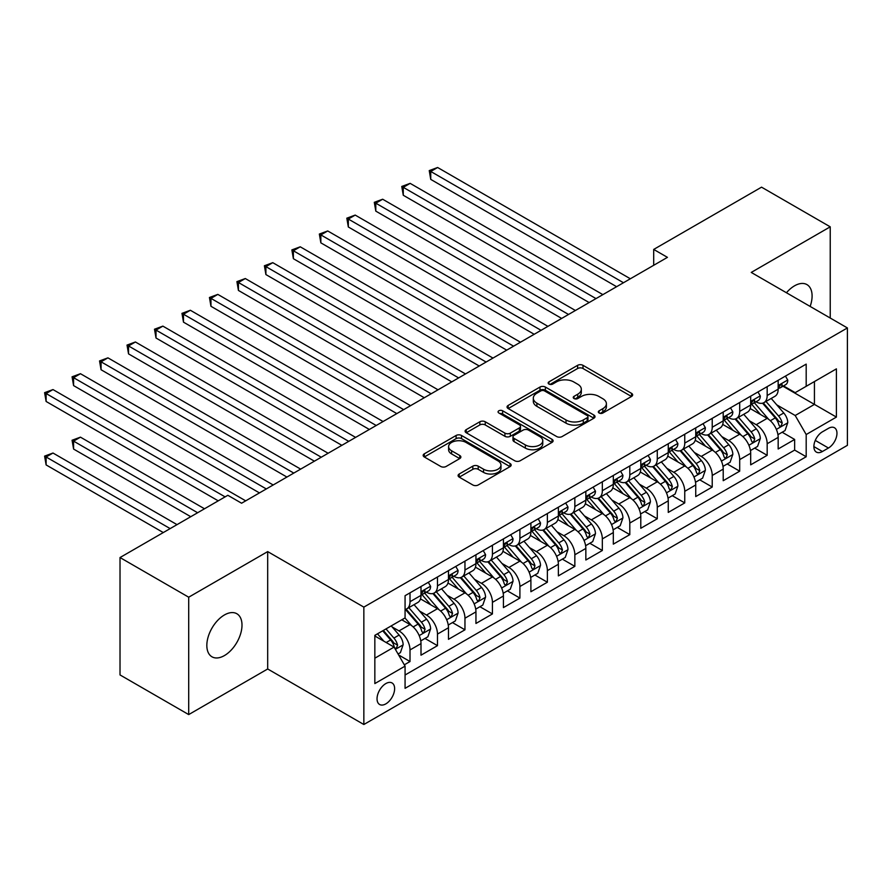 <?xml version="1.0" encoding="UTF-8"?>
<svg xmlns="http://www.w3.org/2000/svg" width="892" height="892" viewBox="0 0 892 892"><rect width="100%" height="100%" fill="white"/><g stroke="black" fill="none" stroke-linecap="round" stroke-linejoin="round"><path stroke-width="1.34" d="M599.112 413.007A2.665 1.539 0 0 0 602.881 413.007L631.536 396.472A3.813 2.197 0 0 0 632.651 394.911A3.813 2.197 0 0 0 631.536 393.35L583 365.33A3.813 2.197 0 0 0 577.603 365.33L548.948 381.876A2.665 1.539 0 0 0 548.167 382.958A2.665 1.539 0 0 0 548.948 384.051A2.665 1.539 0 0 0 552.728 384.051L556.43 381.91A12.209 7.047 0 0 1 573.69 381.91L577.737 384.251A12.209 7.047 0 0 1 581.316 389.224A12.209 7.047 0 0 1 577.737 394.208L574.024 396.349A2.665 1.539 0 0 0 573.244 397.442A2.665 1.539 0 0 0 574.024 398.534A2.665 1.539 0 0 0 577.804 398.534L581.517 396.394A12.209 7.047 0 0 1 598.777 396.394L602.814 398.724A12.209 7.047 0 0 1 606.393 403.708A12.209 7.047 0 0 1 602.814 408.692L599.112 410.833A2.665 1.539 0 0 0 598.331 411.926A2.665 1.539 0 0 0 599.112 413.007L599.112 410.833M224.416 655.575A24.864 14.361 120 0 0 240.662 633.666A24.864 14.361 120 0 0 236.848 613.741A24.864 14.361 120 0 0 224.416 614.967A24.864 14.361 120 0 0 208.17 636.888A24.864 14.361 120 0 0 211.984 656.813A24.864 14.361 120 0 0 224.416 655.575M810.137 306.435A24.864 14.361 120 0 0 806.948 284.604A24.864 14.361 120 0 0 794.516 285.83A24.864 14.361 120 0 0 786.443 292.754M385.835 703.877A12.432 7.181 120 0 0 393.952 692.928A12.432 7.181 120 0 0 392.045 682.96A12.432 7.181 120 0 0 385.835 683.573A12.432 7.181 120 0 0 377.706 694.534A12.432 7.181 120 0 0 379.613 704.49A12.432 7.181 120 0 0 385.835 703.877M459.213 474.009A3.813 2.197 0 0 0 458.098 475.559A3.813 2.197 0 0 0 459.213 477.12L472.827 484.98A3.813 2.197 0 0 0 478.223 484.98L510.046 466.616A3.813 2.197 0 0 0 511.161 465.055A3.813 2.197 0 0 0 510.046 463.494L461.51 435.474A3.813 2.197 0 0 0 456.113 435.474L424.291 453.838A3.813 2.197 0 0 0 423.176 455.399A3.813 2.197 0 0 0 424.291 456.96L440.737 466.46A3.813 2.197 0 0 0 446.134 466.46L459.748 458.588A3.813 2.197 0 0 0 460.874 457.038A3.813 2.197 0 0 0 459.748 455.478L451.597 450.772A10.202 5.887 0 0 1 448.609 446.602A10.202 5.887 0 0 1 454.909 441.161A10.202 5.887 0 0 1 466.025 442.443L497.981 460.885A10.202 5.887 0 0 1 500.969 465.055A10.202 5.887 0 0 1 494.67 470.497A10.202 5.887 0 0 1 483.553 469.214L478.223 466.148A3.813 2.197 0 0 0 472.827 466.148L459.213 474.009L459.213 477.12M267.689 551.602L188.703 597.205L120.019 557.545L120.019 674.932L188.703 714.581L267.689 668.978L363.847 724.505L363.847 607.117L267.689 551.602L267.689 668.978M830.229 318.031L830.229 226.824L751.242 272.428L847.4 327.944L363.847 607.117M830.229 226.824L761.545 187.164L653.702 249.425L653.702 265.292M120.019 557.545L227.85 495.294L241.587 503.222L667.439 257.353L653.702 249.425M556.697 436.556A3.813 2.197 0 0 0 562.094 436.556L593.916 418.192A3.813 2.197 0 0 0 595.031 416.631A3.813 2.197 0 0 0 593.916 415.07L545.38 387.05A3.813 2.197 0 0 0 539.983 387.05L508.161 405.425A3.813 2.197 0 0 0 507.046 406.975A3.813 2.197 0 0 0 508.161 408.536L556.697 436.556M499.921 413.587A2.665 1.539 0 0 1 502.631 413.966L502.631 410.788L551.981 439.288A3.813 2.197 0 0 1 553.096 440.838A3.813 2.197 0 0 1 551.981 442.399L520.159 460.774A3.813 2.197 0 0 1 514.762 460.774L466.226 432.743L466.226 429.632A3.813 2.197 0 0 0 465.111 431.193A3.813 2.197 0 0 0 466.226 432.743M466.226 429.632L479.84 421.771A3.813 2.197 0 0 1 485.237 421.771L504.928 433.133A3.813 2.197 0 0 0 510.313 433.133L519.356 427.915A3.813 2.197 0 0 0 520.471 426.365A3.813 2.197 0 0 0 519.356 424.804L498.851 412.974A2.665 1.539 0 0 1 498.07 411.881A2.665 1.539 0 0 1 499.721 410.454A2.665 1.539 0 0 1 502.631 410.788M404.31 664.819L410.008 661.529L398.613 654.94M392.123 626.931L399.014 630.912A15.543 8.976 60 0 1 410.008 649.945L421.002 643.6L421.002 655.185L437.481 645.663L424.982 638.449M419.597 611.065L426.499 615.056A15.543 8.976 60 0 1 437.481 634.089L448.475 627.745L448.475 639.319L464.955 629.808L452.456 622.583M447.07 595.209L453.972 599.19A15.543 8.976 60 0 1 464.955 618.223L475.949 611.879L475.949 623.463L492.429 613.941L479.929 606.727M474.544 579.343L481.446 583.323A15.543 8.976 60 0 1 492.429 602.356L503.423 596.012L503.423 607.597L519.902 598.075L507.403 590.861M502.018 563.476L508.919 567.468A15.543 8.976 60 0 1 519.902 586.501L530.896 580.157L530.896 591.731L547.376 582.22L534.877 574.994M529.491 547.621L536.393 551.602A15.543 8.976 60 0 1 547.376 570.635L558.37 564.29L558.37 575.875L574.849 566.353L562.35 559.139M556.965 531.755L563.867 535.735A15.543 8.976 60 0 1 574.849 554.779L585.843 548.435L585.843 560.009L602.334 550.498L589.824 543.273M584.438 515.899L591.34 519.88A15.543 8.976 60 0 1 602.334 538.913L613.317 532.569L613.317 544.142L629.808 534.631L617.297 527.417M611.912 500.033L618.814 504.013A15.543 8.976 60 0 1 629.808 523.047L640.791 516.702L640.791 528.287L657.281 518.765L644.782 511.551M639.386 484.166L646.287 488.158A15.543 8.976 60 0 1 657.281 507.191L668.264 500.847L668.264 512.421L684.755 502.91L672.256 495.684M666.859 468.311L673.761 472.292A15.543 8.976 60 0 1 684.755 491.325L695.738 484.98L695.738 496.565L712.229 487.043L699.729 479.829M694.344 452.445L701.235 456.425A15.543 8.976 60 0 1 712.229 475.469L723.211 469.114L723.211 480.699L739.702 471.177L727.203 463.963M721.818 436.589L728.708 440.57A15.543 8.976 60 0 1 739.702 459.603L750.685 453.259L750.685 464.832L767.176 455.321L767.176 443.737A15.543 8.976 -120 0 0 756.182 424.703L749.291 420.723M754.677 448.107L767.176 455.321M421.002 643.6A15.543 8.976 -120 0 0 410.008 624.567L401.768 619.806M448.475 627.745A15.543 8.976 -120 0 0 437.481 608.701L420.489 598.9M475.949 611.879A15.543 8.976 -120 0 0 464.955 592.846L447.962 583.034M503.423 596.012A15.543 8.976 -120 0 0 492.429 576.979L475.436 567.167M530.896 580.157A15.543 8.976 -120 0 0 519.902 561.124L502.91 551.312M558.37 564.29A15.543 8.976 -120 0 0 547.376 545.257L530.394 535.445M585.843 548.435A15.543 8.976 -120 0 0 574.849 529.391L557.868 519.59M613.317 532.569A15.543 8.976 -120 0 0 602.334 513.536L585.342 503.724M640.791 516.702A15.543 8.976 -120 0 0 629.808 497.669L612.815 487.857M668.264 500.847A15.543 8.976 -120 0 0 657.281 481.814L640.289 472.002M695.738 484.98A15.543 8.976 -120 0 0 684.755 465.947L667.762 456.135M723.211 469.114A15.543 8.976 -120 0 0 712.229 450.081L695.236 440.28M750.685 453.259A15.543 8.976 -120 0 0 739.702 434.226L722.71 424.414M828.445 428.35L822.402 431.839A12.042 6.958 120 0 0 814.53 442.454A12.042 6.958 120 0 0 816.381 452.11A12.042 6.958 120 0 0 822.402 451.508L828.445 448.018A12.042 6.958 120 0 0 836.317 437.403A12.042 6.958 120 0 0 834.466 427.759A12.042 6.958 120 0 0 828.445 428.35M363.847 724.505L847.4 445.331L847.4 327.944M374.841 658.196L394.074 647.09L405.068 666.123L405.068 688.334L806.19 456.749L806.19 434.538L795.196 415.505L776.765 404.857M405.068 666.123L374.841 683.573L374.841 635.349L405.068 617.911L405.068 595.7L806.19 364.114L806.19 386.314L836.406 368.864L836.406 417.088L806.19 434.538M426.354 592.121L426.499 592.21A15.543 8.976 60 0 0 434.259 592.979L445.253 586.635A15.543 8.976 -120 0 0 448.475 579.521L448.475 570.635M453.827 576.265L453.972 576.343A15.543 8.976 60 0 0 461.744 577.113L472.727 570.769A15.543 8.976 -120 0 0 475.949 563.655L475.949 554.779M481.301 560.399L481.446 560.488A15.543 8.976 60 0 0 489.217 561.258L500.2 554.913A15.543 8.976 -120 0 0 503.423 547.799L503.423 538.913M508.774 544.544L508.919 544.622A15.543 8.976 60 0 0 516.691 545.391L527.674 539.047A15.543 8.976 -120 0 0 530.896 531.933L530.896 523.047M536.248 528.677L536.393 528.755A15.543 8.976 60 0 0 544.165 529.536L555.147 523.18A15.543 8.976 -120 0 0 558.37 516.067L558.37 507.191M563.722 512.811L563.867 512.9A15.543 8.976 60 0 0 571.638 513.669L582.621 507.325A15.543 8.976 -120 0 0 585.843 500.211L585.843 491.325M591.195 496.955L591.34 497.034A15.543 8.976 60 0 0 599.112 497.803L610.095 491.459A15.543 8.976 -120 0 0 613.317 484.345L613.317 475.458M618.669 481.089L618.814 481.178A15.543 8.976 60 0 0 626.585 481.948L637.579 475.603A15.543 8.976 -120 0 0 640.791 468.49L640.791 459.603M646.143 465.234L646.287 465.312A15.543 8.976 60 0 0 654.059 466.081L665.053 459.737A15.543 8.976 -120 0 0 668.264 452.623L668.264 443.737M673.616 449.367L673.761 449.445A15.543 8.976 60 0 0 681.533 450.215L692.527 443.87A15.543 8.976 -120 0 0 695.738 436.757L695.738 427.881M701.09 433.501L701.235 433.59A15.543 8.976 60 0 0 709.006 434.359L720 428.015A15.543 8.976 -120 0 0 723.211 420.901L723.211 412.015M728.563 417.646L728.708 417.724A15.543 8.976 60 0 0 736.48 418.493L747.474 412.149A15.543 8.976 -120 0 0 750.685 405.035L750.685 396.148M405.068 675.01L794.649 450.081L794.649 439.455L778.17 448.977L778.17 437.392A15.543 8.976 -120 0 0 767.176 418.359L750.183 408.547M756.037 401.779L756.182 401.868A15.543 8.976 -120 0 0 763.953 402.638A15.543 8.976 -120 0 0 767.176 395.513L767.176 386.637M763.953 402.638L774.947 396.293A15.543 8.976 -120 0 0 778.17 389.168L778.17 380.293M410.008 592.846L410.008 601.721A15.543 8.976 60 0 1 406.785 608.846A15.543 8.976 60 0 1 405.068 609.47M406.785 608.846L417.779 602.501A15.543 8.976 -120 0 0 421.002 595.377L421.002 586.501M437.481 576.979L437.481 585.866A15.543 8.976 60 0 1 434.259 592.979M464.955 561.124L464.955 569.999A15.543 8.976 60 0 1 461.744 577.113M492.429 545.257L492.429 554.144A15.543 8.976 60 0 1 489.217 561.258M519.902 529.391L519.902 538.277A15.543 8.976 60 0 1 516.691 545.391M547.376 513.536L547.376 522.411A15.543 8.976 60 0 1 544.165 529.536M574.849 497.669L574.849 506.556A15.543 8.976 60 0 1 571.638 513.669M602.334 481.803L602.334 490.689A15.543 8.976 60 0 1 599.112 497.803M629.808 465.947L629.808 474.834A15.543 8.976 60 0 1 626.585 481.948M657.281 450.081L657.281 458.967A15.543 8.976 60 0 1 654.059 466.081M684.755 434.226L684.755 443.101A15.543 8.976 60 0 1 681.533 450.215M712.229 418.359L712.229 427.246A15.543 8.976 60 0 1 709.006 434.359M739.702 402.493L739.702 411.379A15.543 8.976 60 0 1 736.48 418.493M739.702 459.603L739.702 471.177M712.229 475.469L712.229 487.043M684.755 491.325L684.755 502.91M657.281 507.191L657.281 518.765M629.808 523.047L629.808 534.631M602.334 538.913L602.334 550.498M574.849 554.779L574.849 566.353M547.376 570.635L547.376 582.22M519.902 586.501L519.902 598.075M492.429 602.356L492.429 613.941M464.955 618.223L464.955 629.808M437.481 634.089L437.481 645.663M410.008 649.945L410.008 661.529M394.074 647.09L374.841 635.985M795.196 415.505L814.429 404.399L814.429 381.564L836.406 368.864M782.964 386.236L836.406 417.088M783.511 385.913L795.196 392.658L806.19 386.314M188.703 597.205L188.703 714.581M782.15 432.241L794.649 439.455M794.649 450.081L806.19 456.749M600.171 413.386L602.814 411.859A12.209 7.047 0 0 0 606.393 406.886L606.393 403.708M581.316 389.224L581.316 392.402A12.209 7.047 0 0 1 577.737 397.386L575.095 398.914M631.491 396.494L583 368.507A3.813 2.197 0 0 0 577.603 368.507L550.018 384.43M593.871 418.214L545.38 390.217A3.813 2.197 0 0 0 539.983 390.217L508.206 408.569M587.181 417.724A2.665 1.539 0 0 0 587.962 416.631A2.665 1.539 0 0 0 587.181 415.538L544.566 390.941A2.665 1.539 0 0 0 540.786 390.941L536.884 393.205A12.209 7.047 0 0 0 533.304 398.178A12.209 7.047 0 0 0 536.884 403.162L566.007 419.976A12.209 7.047 0 0 0 583.268 419.976L587.181 417.724L587.181 420.89A2.665 1.539 0 0 0 587.962 419.809L587.962 416.631M533.304 398.178L533.304 401.355A12.209 7.047 0 0 0 536.884 406.339L536.884 403.162M587.181 420.89L583.268 423.154A12.209 7.047 0 0 1 566.007 423.154L536.884 406.339M466.271 432.776L479.84 424.938L479.84 421.771M520.471 426.365L520.471 429.531A3.813 2.197 0 0 1 519.356 431.092L510.313 436.311A3.813 2.197 0 0 1 504.928 436.311L485.237 424.938A3.813 2.197 0 0 0 479.84 424.938M502.631 413.966L551.936 442.432M525.355 444.93A10.202 5.887 0 0 0 536.471 446.212A10.202 5.887 0 0 0 542.771 440.771A10.202 5.887 0 0 0 539.783 436.601L528.521 430.1A3.813 2.197 0 0 0 523.125 430.1L514.093 435.318A3.813 2.197 0 0 0 512.978 436.868A3.813 2.197 0 0 0 514.093 438.429L525.355 444.93L525.355 448.107A10.202 5.887 0 0 0 536.471 449.378A10.202 5.887 0 0 0 542.771 443.937L542.771 440.771M512.978 436.868L512.978 440.046A3.813 2.197 0 0 0 514.093 441.607L514.093 438.429M525.355 448.107L514.093 441.607M500.969 465.055L500.969 468.222A10.202 5.887 0 0 1 494.67 473.663A10.202 5.887 0 0 1 483.553 472.392L478.223 469.315A3.813 2.197 0 0 0 472.827 469.315L459.268 477.153M448.609 446.602L448.609 449.78A10.202 5.887 0 0 0 451.597 453.939L451.597 450.772M459.703 458.622L451.597 453.939M510.001 466.639L461.51 438.641A3.813 2.197 0 0 0 456.113 438.641L424.336 456.983L424.291 453.838M777.936 434.672L785.038 430.58L787.781 422.641A10.291 5.943 -120 0 0 783.767 412.974L771.212 398.445M768.703 419.363L754.353 402.749M760.542 414.524L752.212 404.89A24.675 14.25 -120 0 0 751.443 404.031M430.747 242.847L561.67 318.433L375.8 211.125L375.8 203.186L382.668 199.228L575.407 310.494M762.56 403.195L775.248 417.891A10.291 5.943 60 0 1 778.928 424.982L779.675 426.209L781.069 426.008L782.217 423.087A10.291 5.943 -120 0 0 778.549 415.984L765.994 401.456M763.307 402.95L776.943 418.749A5.24 3.033 60 0 1 778.27 420.801L782.217 423.087M785.451 376.089L787.781 380.126A10.291 5.943 60 0 1 785.651 384.686L780.433 387.697A10.291 5.943 -120 0 0 782.217 385.333L782.005 384.419M623.486 282.742L430.747 171.465L437.615 167.495L630.354 278.772M778.504 388.187L778.549 388.187A10.291 5.943 -120 0 0 780.433 387.697M780.89 384.563L782.217 385.333C781.57 383.783 780.478 384.407 778.928 387.228A10.291 5.943 60 0 1 778.17 388.7M616.617 286.7L430.747 179.392L430.747 171.465L429.242 170.595L437.615 167.495M430.747 179.392L429.242 170.595M750.462 450.538L757.564 446.435L760.307 438.507A10.291 5.943 -120 0 0 756.293 428.84L743.738 414.301M741.23 435.229L726.88 418.616M733.068 430.39L724.739 420.745A24.675 14.25 -120 0 0 723.969 419.887M403.273 258.713L534.197 334.288L348.326 226.981L348.326 219.053L355.194 215.084L547.933 326.361M735.086 419.05L747.775 433.757A10.291 5.943 60 0 1 751.454 440.849L752.201 442.064L753.595 441.875L754.743 438.942A10.291 5.943 -120 0 0 751.075 431.851L738.52 417.322M735.833 418.816L749.47 434.605A5.24 3.033 60 0 1 750.796 436.656L754.743 438.942M722.988 466.393L730.08 462.301L732.834 454.363A10.291 5.943 -120 0 0 728.82 444.695L716.265 430.167M713.756 451.084L699.406 434.482M705.583 446.256L697.265 436.612A24.675 14.25 -120 0 0 696.496 435.753M375.8 274.569L506.712 350.155L320.852 242.847L320.852 234.908L327.721 230.95L520.46 342.216M707.612 434.917L720.301 449.613A10.291 5.943 60 0 1 723.981 456.704L724.728 457.93L726.11 457.73L727.27 454.808A10.291 5.943 -120 0 0 723.602 447.717L711.047 433.178M708.359 434.672L721.996 450.471A5.24 3.033 60 0 1 723.323 452.523L727.27 454.808M695.515 482.26L702.606 478.157L705.36 470.229A10.291 5.943 -120 0 0 701.346 460.562L688.791 446.022M686.283 466.951L671.932 450.337M678.11 462.112L669.792 452.478A24.675 14.25 -120 0 0 669.022 451.62M348.326 290.435L479.238 366.01L293.379 258.702L293.379 250.775L300.247 246.805L492.986 358.082M680.128 450.783L692.828 465.479A10.291 5.943 60 0 1 696.496 472.57L697.254 473.797L698.637 473.596L699.796 470.664A10.291 5.943 -120 0 0 696.128 463.572L683.573 449.044M680.875 450.538L694.522 466.338A5.24 3.033 60 0 1 695.849 468.389L699.796 470.664M668.041 498.126L675.133 494.023L677.887 486.095A10.291 5.943 -120 0 0 673.873 476.428L661.318 461.889M658.809 482.817L644.459 466.204M650.636 477.978L642.318 468.333A24.675 14.25 -120 0 0 641.549 467.475M320.852 306.291L451.765 381.876L265.905 274.569L265.905 266.641L272.774 262.672L465.501 373.949M652.654 466.639L665.354 481.345A10.291 5.943 60 0 1 669.022 488.437L669.781 489.652L671.163 489.463L672.323 486.53A10.291 5.943 -120 0 0 668.654 479.439L656.099 464.899M653.401 466.404L667.049 482.193A5.24 3.033 60 0 1 668.376 484.245L672.323 486.53M757.966 391.945L760.307 395.992A10.291 5.943 60 0 1 758.178 400.553L752.948 403.563A10.291 5.943 -120 0 0 754.743 401.188L754.532 400.274M596.012 298.597L403.273 187.331L410.142 183.362L602.881 294.639M751.031 404.043L751.075 404.043A10.291 5.943 -120 0 0 752.948 403.563M753.417 400.419L754.743 401.188C754.097 399.638 753.004 400.274 751.454 403.095A10.291 5.943 60 0 1 750.685 404.555M589.144 302.566L403.273 195.259L403.273 187.331L401.768 186.45L410.142 183.362M403.273 195.259L401.768 186.45M730.492 407.811L732.834 411.859A10.291 5.943 60 0 1 730.704 416.408L725.475 419.43A10.291 5.943 -120 0 0 727.27 417.055L727.058 416.14M568.538 314.463L374.294 202.317L382.668 199.228M723.557 419.909L723.602 419.909A10.291 5.943 -120 0 0 725.475 419.43M725.943 416.285L727.27 417.055C726.623 415.505 725.531 416.14 723.981 418.961A10.291 5.943 60 0 1 723.211 420.422M375.8 211.125L374.294 202.317M703.019 423.678L705.36 427.714A10.291 5.943 60 0 1 703.231 432.274L698.001 435.285A10.291 5.943 -120 0 0 699.796 432.91L699.584 432.007M541.065 330.33L346.821 218.183L355.194 215.084M696.083 435.764L696.128 435.764A10.291 5.943 -120 0 0 698.001 435.285M698.469 432.152L699.796 432.91C699.15 431.36 698.046 431.996 696.496 434.817A10.291 5.943 60 0 1 695.738 436.288M348.326 226.981L346.821 218.183M675.545 439.533L677.887 443.58A10.291 5.943 60 0 1 675.746 448.141L670.528 451.151A10.291 5.943 -120 0 0 672.323 448.776L672.111 447.862M513.591 346.185L319.347 234.038L327.721 230.95M668.61 451.631L668.654 451.631A10.291 5.943 -120 0 0 670.528 451.151M670.996 448.007L672.323 448.776C671.676 447.227 670.572 447.862 669.022 450.683A10.291 5.943 60 0 1 668.264 452.144M320.852 242.847L319.347 234.038M640.567 513.982L647.659 509.889L650.413 501.951A10.291 5.943 -120 0 0 646.399 492.284L633.844 477.755M631.335 498.673L616.985 482.07M623.162 493.833L614.833 484.2A24.675 14.25 -120 0 0 614.075 483.341M293.379 322.157L424.291 397.743L238.432 290.435L238.432 282.496L245.3 278.538L438.028 389.804M625.181 482.505L637.88 497.201A10.291 5.943 60 0 1 641.549 504.292L642.307 505.519L643.689 505.318L644.849 502.397A10.291 5.943 -120 0 0 641.181 495.294L628.626 480.766M625.928 482.26L639.575 498.059A5.24 3.033 60 0 1 640.891 500.111L644.849 502.397M648.071 455.399L650.413 459.447A10.291 5.943 60 0 1 648.272 463.996L643.054 467.007A10.291 5.943 -120 0 0 644.849 464.643L644.637 463.728M486.118 362.052L291.874 249.905L300.247 246.805M641.136 467.497L641.181 467.497A10.291 5.943 -120 0 0 643.054 467.007M643.522 463.873L644.849 464.643C644.202 463.093 643.099 463.728 641.549 466.538A10.291 5.943 60 0 1 640.791 468.01M293.379 258.702L291.874 249.905M613.083 529.848L620.185 525.745L622.928 517.817A10.291 5.943 -120 0 0 618.925 508.15L606.37 493.611M603.851 514.539L589.512 497.926M595.689 509.7L587.36 500.055A24.675 14.25 -120 0 0 586.601 499.197M265.905 338.023L396.817 413.598L210.958 306.291L210.958 298.363L217.826 294.393L410.554 405.67M597.707 498.36L610.407 513.067A10.291 5.943 60 0 1 614.075 520.159L614.822 521.374L616.216 521.184L617.376 518.252A10.291 5.943 -120 0 0 613.707 511.161L601.152 496.632M598.454 498.126L612.102 513.915A5.24 3.033 60 0 1 613.417 515.977L617.376 518.252M620.598 471.255L622.928 475.302A10.291 5.943 60 0 1 620.799 479.863L615.58 482.873A10.291 5.943 -120 0 0 617.376 480.498L617.153 479.584M458.633 377.907L264.4 265.76L272.774 262.672M613.663 483.353L613.707 483.353A10.291 5.943 -120 0 0 615.58 482.873M616.049 479.74L617.376 480.498C616.729 478.948 615.625 479.584 614.075 482.405A10.291 5.943 60 0 1 613.317 483.865M265.905 274.569L264.4 265.76M585.609 545.703L592.712 541.611L595.455 533.672A10.291 5.943 -120 0 0 591.452 524.005L578.897 509.477M576.377 530.394L562.038 513.792M568.215 525.566L559.886 515.922A24.675 14.25 -120 0 0 559.128 515.063M238.432 353.879L369.344 429.465L183.484 322.157L183.484 314.229L190.353 310.26L383.081 421.537M570.233 514.227L582.933 528.923A10.291 5.943 60 0 1 586.601 536.025L587.349 537.24L588.742 537.04L589.902 534.118A10.291 5.943 -120 0 0 586.234 527.027L573.679 512.487M570.98 513.982L584.628 529.781A5.24 3.033 60 0 1 585.944 531.833L589.902 534.118M593.124 487.121L595.455 491.169A10.291 5.943 60 0 1 593.325 495.718L588.107 498.74A10.291 5.943 -120 0 0 589.902 496.365L589.679 495.45M431.159 393.773L236.915 281.627L245.3 278.538M586.189 499.219L586.234 499.219A10.291 5.943 -120 0 0 588.107 498.74M588.575 495.595L589.902 496.365C589.255 494.815 588.151 495.45 586.601 498.271A10.291 5.943 60 0 1 585.843 499.732M238.432 290.435L236.915 281.627M558.136 561.57L565.238 557.467L567.981 549.539A10.291 5.943 -120 0 0 563.978 539.872L551.423 525.343M548.903 546.261L534.564 529.647M540.742 541.422L532.413 531.788A24.675 14.25 -120 0 0 531.654 530.93M210.958 369.745L341.87 445.331L156.011 338.012L156.011 330.085L162.879 326.126L355.607 437.392M542.76 530.093L555.46 544.789A10.291 5.943 60 0 1 559.128 551.88L559.875 553.107L561.269 552.906L562.428 549.974A10.291 5.943 -120 0 0 558.76 542.882L546.205 528.354M543.507 529.848L557.154 545.648A5.24 3.033 60 0 1 558.47 547.699L562.428 549.974M565.651 502.988L567.981 507.024A10.291 5.943 60 0 1 565.851 511.584L560.633 514.595A10.291 5.943 -120 0 0 562.428 512.231L562.205 511.317M403.686 409.64L209.442 297.493L217.826 294.393M558.715 515.085L558.76 515.085A10.291 5.943 -120 0 0 560.633 514.595M561.101 511.462L562.428 512.231C561.782 510.67 560.678 511.306 559.128 514.126A10.291 5.943 60 0 1 558.37 515.598M210.958 306.291L209.442 297.493M530.662 577.436L537.764 573.333L540.507 565.405A10.291 5.943 -120 0 0 536.505 555.738L523.95 541.199M521.43 562.127L507.091 545.514M513.268 557.288L504.939 547.643A24.675 14.25 -120 0 0 504.181 546.785M183.484 385.6L314.397 461.186L128.537 353.879L128.537 345.951L135.406 341.982L328.133 453.259M515.286 545.949L527.986 560.655A10.291 5.943 60 0 1 531.654 567.747L532.401 568.962L533.795 568.773L534.955 565.84A10.291 5.943 -120 0 0 531.286 558.749L518.731 544.209M516.033 545.714L529.681 561.503A5.24 3.033 60 0 1 530.996 563.554L534.955 565.84M538.177 518.843L540.507 522.89A10.291 5.943 60 0 1 538.378 527.451L533.16 530.461A10.291 5.943 -120 0 0 534.955 528.086L534.732 527.172M376.212 425.495L181.968 313.348L190.353 310.26M531.242 530.941L531.286 530.941A10.291 5.943 -120 0 0 533.16 530.461M533.628 527.317L534.955 528.086C534.308 526.536 533.204 527.172 531.654 529.993A10.291 5.943 60 0 1 530.896 531.454M183.484 322.157L181.968 313.348M503.188 593.292L510.291 589.199L513.034 581.261A10.291 5.943 -120 0 0 509.031 571.594L496.476 557.065M493.956 577.983L479.606 561.38M485.794 573.155L477.465 563.51A24.675 14.25 -120 0 0 476.707 562.651M156.011 401.467L286.923 477.053L101.064 369.745L101.064 361.806L107.932 357.848L300.66 469.114M487.812 561.815L500.512 576.511A10.291 5.943 60 0 1 504.181 583.602L504.928 584.829L506.322 584.628L507.481 581.707A10.291 5.943 -120 0 0 503.802 574.615L491.258 560.076M488.56 561.57L502.207 577.369A5.24 3.033 60 0 1 503.523 579.421L507.481 581.707M510.703 534.709L513.034 538.757A10.291 5.943 60 0 1 510.904 543.306L505.686 546.328A10.291 5.943 -120 0 0 507.481 543.953L507.258 543.038M348.739 441.362L154.494 329.215L162.879 326.126M503.768 546.807L503.802 546.807A10.291 5.943 -120 0 0 505.686 546.328M506.143 543.183L507.481 543.953C506.834 542.403 505.731 543.038 504.181 545.859A10.291 5.943 60 0 1 503.423 547.32M156.011 338.012L154.494 329.215M475.715 609.158L482.817 605.055L485.56 597.127A10.291 5.943 -120 0 0 481.557 587.46L469.002 572.92M466.483 593.849L452.132 577.236M458.321 589.01L449.992 579.376A24.675 14.25 -120 0 0 449.233 578.507M128.537 417.333L259.449 492.908L73.59 385.6L73.59 377.673L80.458 373.703L273.186 484.98M460.339 577.67L473.039 592.377A10.291 5.943 60 0 1 476.707 599.469L477.454 600.684L478.848 600.494L480.007 597.562A10.291 5.943 -120 0 0 476.328 590.471L463.784 575.942M461.086 577.436L474.734 593.236A5.24 3.033 60 0 1 476.049 595.287L480.007 597.562M483.23 550.576L485.56 554.612A10.291 5.943 60 0 1 483.431 559.173L478.212 562.183A10.291 5.943 -120 0 0 480.007 559.808L479.785 558.894M321.265 457.217L127.021 345.081L135.406 341.982M476.295 562.662L476.328 562.662A10.291 5.943 -120 0 0 478.212 562.183M478.67 559.05L480.007 559.808C479.361 558.258 478.257 558.894 476.707 561.715A10.291 5.943 60 0 1 475.949 563.187M128.537 353.879L127.021 345.081M448.241 625.024L455.344 620.921L458.087 612.994A10.291 5.943 -120 0 0 454.073 603.315L441.529 588.787M439.009 609.715L424.659 593.102M430.847 604.876L422.518 595.232A24.675 14.25 -120 0 0 421.749 594.373M101.064 433.189L218.239 500.847L46.116 401.467L46.116 393.539L52.985 389.57L245.713 500.847M432.865 593.537L445.565 608.232A10.291 5.943 60 0 1 449.233 615.335L449.981 616.55L451.374 616.361L452.534 613.428A10.291 5.943 -120 0 0 448.854 606.337L436.3 591.797M433.612 593.303L447.249 609.091A5.24 3.033 60 0 1 448.576 611.143L452.534 613.428M455.756 566.431L458.087 570.479A10.291 5.943 60 0 1 455.957 575.028L450.739 578.049A10.291 5.943 -120 0 0 452.534 575.674L452.311 574.76M293.791 473.083L99.547 360.937L107.932 357.848M448.821 578.529L448.854 578.529A10.291 5.943 -120 0 0 450.739 578.049M451.196 574.905L452.534 575.674C451.876 574.125 450.783 574.76 449.233 577.581A10.291 5.943 60 0 1 448.475 579.042M101.064 369.745L99.547 360.937M420.768 640.88L427.87 636.788L430.613 628.849A10.291 5.943 -120 0 0 426.599 619.182L414.055 604.653M411.535 625.571L404.968 617.966M403.374 620.732L402.303 619.494M204.502 508.774L80.458 437.158L73.59 441.127L73.59 449.055L190.765 516.702M405.392 609.403L418.092 624.099A10.291 5.943 60 0 1 421.76 631.19L422.507 632.417L423.901 632.216L425.049 629.295A10.291 5.943 -120 0 0 421.381 622.192L408.826 607.664M406.139 609.158L419.775 624.957A5.24 3.033 60 0 1 421.102 627.009L425.049 629.295M73.59 449.055L72.074 440.247L197.634 512.744M72.074 440.247L80.458 437.158M428.283 582.298L430.613 586.334A10.291 5.943 60 0 1 428.483 590.894L423.265 593.905A10.291 5.943 -120 0 0 425.049 591.541L424.837 590.627M266.318 488.95L72.074 376.803L80.458 373.703M421.347 594.395L421.381 594.395A10.291 5.943 -120 0 0 423.265 593.905M423.722 590.772L425.049 591.541C424.402 589.991 423.31 590.615 421.76 593.436A10.291 5.943 60 0 1 421.002 594.908M73.59 385.6L72.074 376.803M398.055 653.992L400.397 652.643L403.139 644.715A10.291 5.943 -120 0 0 399.125 635.048L391.231 625.894M383.85 641.192L377.483 633.822M375.9 636.598L374.841 635.372M177.029 524.641L52.985 453.024L46.116 456.983L46.116 464.922L163.292 532.569M382.713 630.811L390.607 639.965A10.291 5.943 60 0 1 394.286 647.057L395.033 648.272L396.427 648.083L397.576 645.15A10.291 5.943 -120 0 0 393.907 638.059L386.002 628.905M383.348 630.443L392.302 640.813A5.24 3.033 60 0 1 393.628 642.864L397.576 645.15M46.116 464.922L44.6 456.113L170.16 528.599M44.6 456.113L52.985 453.024M225.107 496.877L44.6 392.658L52.985 389.57M46.116 401.467L44.6 392.658M399.014 630.912L410.008 624.567M426.499 615.056L437.481 608.701M453.972 599.19L464.955 592.846M481.446 583.323L492.429 576.979M508.919 567.468L519.902 561.124M536.393 551.602L547.376 545.257M563.867 535.735L574.849 529.391M591.34 519.88L602.334 513.536M618.814 504.013L629.808 497.669M646.287 488.158L657.281 481.814M673.761 472.292L684.755 465.947M701.235 456.425L712.229 450.081M728.708 440.57L739.702 434.226M756.182 424.703L767.176 418.359M767.176 395.513L778.17 389.168M410.008 601.721L421.002 595.377M437.481 585.866L448.475 579.521M464.955 569.999L475.949 563.655M492.429 554.144L503.423 547.799M519.902 538.277L530.896 531.933M547.376 522.411L558.37 516.067M574.849 506.556L585.843 500.211M602.334 490.689L613.317 484.345M629.808 474.834L640.791 468.49M657.281 458.967L668.264 452.623M684.755 443.101L695.738 436.757M712.229 427.246L723.211 420.901M739.702 411.379L750.685 405.035M767.176 443.737L778.17 437.392M815.266 440.414L828.445 448.018M813.883 446.591L822.402 451.508M602.814 411.859L602.814 408.692M574.024 398.534L574.024 396.349M577.737 397.386L577.737 394.208M548.948 384.051L548.948 381.876M577.603 368.507L577.603 365.33M583 368.507L583 365.33M631.536 396.472L631.536 393.35M508.161 408.536L508.161 405.425M539.983 390.217L539.983 387.05M545.38 390.217L545.38 387.05M593.916 418.192L593.916 415.07M566.007 423.154L566.007 419.976M583.268 423.154L583.268 419.976M485.237 424.938L485.237 421.771M504.928 436.311L504.928 433.133M510.313 436.311L510.313 433.133M519.356 431.092L519.356 427.915M551.981 442.399L551.981 439.288M472.827 469.315L472.827 466.148M478.223 469.315L478.223 466.148M483.553 472.392L483.553 469.214M459.748 458.588L459.748 455.478M456.113 438.641L456.113 435.474M461.51 438.641L461.51 435.474M510.046 466.616L510.046 463.494M776.363 429.398L787.714 422.841M778.549 415.984L783.767 412.974M770.342 420.723L775.248 417.891M787.714 380.014L778.17 385.522M748.89 445.253L760.24 438.708M751.075 431.851L756.293 428.84M742.869 436.589L747.775 433.757M721.416 461.119L732.767 454.563M723.602 447.717L728.82 444.695M715.395 452.456L720.301 449.613M693.943 476.975L705.293 470.43M696.128 463.572L701.346 460.562M687.922 468.311L692.828 465.479M666.469 492.841L677.82 486.285M668.654 479.439L673.873 476.428M660.448 484.178L665.354 481.345M760.24 395.87L750.685 401.389M732.767 411.736L723.211 417.244M705.293 427.603L695.738 433.111M677.82 443.458L668.264 448.977M638.995 508.708L650.335 502.151M641.181 495.294L646.399 492.284M632.974 500.033L637.88 497.201M650.335 459.324L640.791 464.832M611.522 524.563L622.861 518.018M613.707 511.161L618.925 508.15M605.501 515.899L610.407 513.067M622.861 475.191L613.317 480.699M584.048 540.429L595.388 533.873M586.234 527.027L591.452 524.005M578.027 531.766L582.933 528.923M595.388 491.046L585.843 496.565M556.563 556.296L567.914 549.74M558.76 542.882L563.978 539.872M550.542 547.621L555.46 544.789M567.914 506.912L558.37 512.421M529.09 572.151L540.44 565.606M531.286 558.749L536.505 555.738M523.069 563.488L527.986 560.655M540.44 522.768L530.896 528.287M501.616 588.018L512.967 581.461M503.802 574.615L509.031 571.594M495.595 579.354L500.512 576.511M512.967 538.634L503.423 544.142M474.143 603.873L485.493 597.328M476.328 590.471L481.557 587.46M468.122 595.209L473.039 592.377M485.493 554.501L475.949 560.009M446.669 619.739L458.02 613.183M448.854 606.337L454.073 603.315M440.648 611.076L445.565 608.232M458.02 570.356L448.475 575.875M419.195 635.606L430.546 629.05M421.381 622.192L426.599 619.182M413.174 626.931L418.092 624.099M430.546 586.222L421.002 591.731M395.379 649.354L403.072 644.916M393.907 638.059L399.125 635.048M386.169 642.53L390.607 639.965"/></g></svg>
